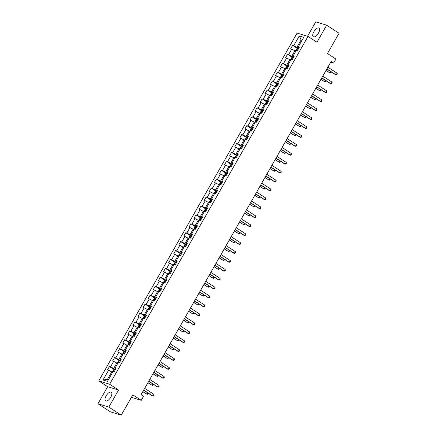 <?xml version="1.0" encoding="UTF-8"?>
<svg xmlns="http://www.w3.org/2000/svg" width="437" height="437" viewBox="0 0 437 437"><rect width="100%" height="100%" fill="white"/><g stroke="black" fill="none" stroke-linecap="round" stroke-linejoin="round"><path stroke-width="0.66" d="M110.736 397.26A5.168 2.327 -57 0 0 111.26 392.218A5.168 2.327 -57 0 0 106.142 395.846A5.168 2.327 -57 0 0 105.623 400.887A5.168 2.327 -57 0 0 110.736 397.26M318.453 33.092A5.168 2.327 -57 0 0 318.977 28.055A5.168 2.327 -57 0 0 313.859 31.683A5.168 2.327 -57 0 0 313.34 36.719A5.168 2.327 -57 0 0 318.453 33.092M97.937 403.744L110.337 411.801L121.235 415.15L108.835 407.093L118.553 390.05L109.627 384.243L98.729 380.9L107.66 386.701L97.937 403.744L108.835 407.093M109.627 384.243L308.014 36.435L297.116 33.086L98.729 380.9M308.014 36.435L316.94 42.236L326.663 25.199L315.765 21.85L307.533 36.287M326.663 25.199L339.063 33.256L327.482 53.554L335.916 59.039L333.633 63.043L331.153 61.431L141.047 394.715L143.527 396.326L141.244 400.33L132.815 394.851L121.235 415.15M299.252 35.96L293.708 45.683L292.632 45.355L290.676 48.786L291.747 49.113L288.617 54.603L287.541 54.275L285.585 57.706L286.661 58.034L283.531 63.523L282.455 63.196L280.499 66.626L281.57 66.959L278.44 72.449L277.364 72.116L275.408 75.546L276.484 75.88L273.349 81.369L272.278 81.036L270.317 84.467L271.393 84.8L268.263 90.29L267.187 89.962L265.232 93.392L266.308 93.72L263.172 99.21L262.102 98.882L260.141 102.313L261.217 102.64L258.087 108.13L257.011 107.802L255.055 111.233L256.131 111.561L252.996 117.05L251.925 116.723L249.964 120.153L251.04 120.486L247.91 125.976L246.834 125.643L244.878 129.073L245.955 129.407L242.819 134.896L241.743 134.563L239.787 137.994L240.863 138.327L237.733 143.817L236.657 143.483L234.702 146.919L235.772 147.247L232.642 152.737L231.566 152.409L229.611 155.84L230.687 156.167L227.557 161.657L226.481 161.329L224.525 164.76L225.596 165.088L222.466 170.577L221.39 170.25L219.434 173.68L220.51 174.013L217.38 179.503L216.304 179.17L214.343 182.6L215.419 182.934L212.289 188.423L211.213 188.09L209.257 191.521L210.334 191.854L207.198 197.344L206.127 197.011L204.166 200.446L205.243 200.774L202.113 206.264L201.036 205.936L199.081 209.367L200.157 209.694L197.021 215.184L195.951 214.857L193.99 218.287L195.066 218.615L191.936 224.105L190.86 223.777L188.904 227.207L189.98 227.54L186.845 233.03L185.774 232.697L183.813 236.127L184.889 236.461L181.759 241.951L180.683 241.617L178.728 245.048L179.798 245.381L176.668 250.871L175.592 250.538L173.636 253.973L174.713 254.301L171.583 259.791L170.506 259.463L168.551 262.894L169.622 263.221L166.492 268.711L165.415 268.384L163.46 271.814L164.536 272.142L161.406 277.632L160.33 277.304L158.374 280.734L159.445 281.067L156.315 286.557L155.239 286.224L153.283 289.655L154.359 289.988L151.229 295.478L150.153 295.144L148.192 298.575L149.268 298.908L146.138 304.398L145.062 304.065L143.107 307.501L144.183 307.828L141.047 313.318L139.977 312.99L138.016 316.421L139.092 316.749L135.962 322.238L134.886 321.911L132.93 325.341L134.006 325.669L130.871 331.159L129.8 330.831L127.839 334.261L128.915 334.595L125.785 340.084L124.709 339.751L122.753 343.182L123.829 343.515L120.694 349.005L119.623 348.671L117.662 352.102L118.738 352.435L115.608 357.925L114.532 357.592L112.577 361.028L113.647 361.355L110.517 366.845L109.441 366.517L107.486 369.948L108.562 370.276L103.017 379.999L107.491 381.375L113.036 371.652L114.112 371.98L116.067 368.549L114.997 368.222L118.127 362.732L119.203 363.06L121.158 359.629L120.082 359.301L123.212 353.806L124.288 354.139L126.244 350.709L125.173 350.376L128.303 344.886L129.379 345.219L131.335 341.789L130.259 341.455L133.389 335.966L134.465 336.299L136.426 332.863L135.35 332.535L138.48 327.045L139.556 327.373L141.512 323.943L140.435 323.615L143.571 318.125L144.642 318.453L146.603 315.022L145.526 314.695L148.656 309.205L149.733 309.533L151.688 306.102L150.612 305.774L153.748 300.285L154.818 300.612L156.779 297.182L155.703 296.849L158.833 291.359L159.909 291.692L161.865 288.262L160.789 287.928L163.924 282.439L164.995 282.772L166.956 279.336L165.88 279.008L169.01 273.518L170.086 273.846L172.041 270.416L170.971 270.088L174.101 264.598L175.177 264.926L177.132 261.495L176.056 261.168L179.186 255.678L180.263 256.006L182.218 252.575L181.147 252.247L184.277 246.758L185.354 247.085L187.309 243.655L186.233 243.322L189.363 237.832L190.439 238.165L192.395 234.735L191.324 234.401L194.454 228.912L195.53 229.245L197.486 225.809L196.41 225.481L199.54 219.991L200.616 220.319L202.577 216.889L201.501 216.561L204.631 211.071L205.707 211.399L207.662 207.968L206.586 207.641L209.722 202.151L210.792 202.478L212.753 199.048L211.677 198.72L214.807 193.23L215.883 193.558L217.839 190.128L216.763 189.795L219.898 184.305L220.969 184.638L222.93 181.208L221.854 180.874L224.984 175.384L226.06 175.718L228.016 172.282L226.94 171.954L230.075 166.464L231.146 166.792L233.107 163.362L232.031 163.034L235.161 157.544L236.237 157.872L238.192 154.441L237.122 154.114L240.252 148.624L241.328 148.951L243.283 145.521L242.207 145.193L245.337 139.703L246.413 140.031L248.369 136.601L247.298 136.268L250.428 130.778L251.504 131.111L253.46 127.68L252.384 127.347L255.514 121.857L256.59 122.191L258.546 118.755L257.475 118.427L260.605 112.937L261.681 113.265L263.637 109.834L262.561 109.507L265.696 104.017L266.767 104.345L268.728 100.914L267.652 100.586L270.782 95.097L271.858 95.424L273.813 91.994L272.737 91.666L275.873 86.176L276.943 86.504L278.904 83.074L277.828 82.74L280.958 77.251L282.034 77.584L283.99 74.153L282.914 73.82L286.049 68.33L287.12 68.664L289.081 65.233L288.005 64.9L291.135 59.41L292.211 59.738L294.167 56.307L293.096 55.98L296.226 50.49L297.302 50.818L299.258 47.387L298.181 47.059L303.726 37.336L299.252 35.96L301.109 39.898L296.87 47.333L298.635 48.48M115.444 369.642L113.68 368.495L116.81 363.005L117.657 363.557M115.756 369.096L114.997 368.222M110.517 366.845L113.68 368.495M113.647 361.355L116.81 363.005M120.536 360.722L118.771 359.575L121.901 354.085L122.742 354.636M120.847 360.175L120.082 359.301M115.608 357.925L118.771 359.575M118.738 352.435L121.901 354.085M125.621 351.801L123.857 350.654L126.987 345.164L127.833 345.711M125.932 351.255L125.173 350.376M120.694 349.005L123.857 350.654M123.829 343.515L126.987 345.164M130.712 342.881L128.948 341.734L132.078 336.244L132.919 336.79M131.024 342.335L130.259 341.455M125.785 340.084L128.948 341.734M128.915 334.595L132.078 336.244M135.798 333.961L134.033 332.814L137.163 327.324L138.01 327.87M136.109 333.415L135.35 332.535M130.871 331.159L134.033 332.814M134.006 325.669L137.163 327.324M140.889 325.041L139.124 323.893L142.254 318.398L143.096 318.95M141.2 324.494L140.435 323.615M135.962 322.238L139.124 323.893M139.092 316.749L142.254 318.398M145.974 316.115L144.21 314.968L147.345 309.478L148.187 310.03M146.286 315.569L145.526 314.695M141.047 313.318L144.21 314.968M144.183 307.828L147.345 309.478M151.065 307.195L149.301 306.047L152.431 300.558L153.272 301.109M151.377 306.648L150.612 305.774M146.138 304.398L149.301 306.047M149.268 298.908L152.431 300.558M156.151 298.274L154.387 297.127L157.522 291.637L158.363 292.184M156.462 297.728L155.703 296.849M151.229 295.478L154.387 297.127M154.359 289.988L157.522 291.637M161.242 289.354L159.478 288.207L162.608 282.717L163.454 283.263M161.553 288.808L160.789 287.928M156.315 286.557L159.478 288.207M159.445 281.067L162.608 282.717M166.333 280.434L164.563 279.287L167.699 273.797L168.54 274.343M166.644 279.888L165.88 279.008M161.406 277.632L164.563 279.287M164.536 272.142L167.699 273.797M171.419 271.514L169.654 270.366L172.784 264.871L173.631 265.423M171.73 270.967L170.971 270.088M166.492 268.711L169.654 270.366M169.622 263.221L172.784 264.871M176.51 262.588L174.745 261.441L177.875 255.951L178.717 256.503M176.821 262.042L176.056 261.168M171.583 259.791L174.745 261.441M174.713 254.301L177.875 255.951M181.595 253.668L179.831 252.52L182.961 247.031L183.808 247.582M181.907 253.121L181.147 252.247M176.668 250.871L179.831 252.52M179.798 245.381L182.961 247.031M186.686 244.747L184.922 243.6L188.052 238.11L188.893 238.657M186.998 244.201L186.233 243.322M181.759 241.951L184.922 243.6M184.889 236.461L188.052 238.11M191.772 235.827L190.008 234.68L193.138 229.19L193.984 229.736M192.083 235.281L191.324 234.401M186.845 233.03L190.008 234.68M189.98 227.54L193.138 229.19M196.863 226.907L195.099 225.76L198.229 220.27L199.07 220.816M197.174 226.361L196.41 225.481M191.936 224.105L195.099 225.76M195.066 218.615L198.229 220.27M201.949 217.987L200.184 216.839L203.314 211.35L204.161 211.896M202.26 217.44L201.501 216.561M197.021 215.184L200.184 216.839M200.157 209.694L203.314 211.35M207.04 209.061L205.275 207.914L208.405 202.424L209.247 202.976M207.351 208.515L206.586 207.641M202.113 206.264L205.275 207.914M205.243 200.774L208.405 202.424M212.125 200.141L210.361 198.993L213.496 193.504L214.338 194.055M212.437 199.594L211.677 198.72M207.198 197.344L210.361 198.993M210.334 191.854L213.496 193.504M217.216 191.22L215.452 190.073L218.582 184.583L219.429 185.13M217.528 190.674L216.763 189.795M212.289 188.423L215.452 190.073M215.419 182.934L218.582 184.583M222.302 182.3L220.538 181.153L223.673 175.663L224.514 176.209M222.619 181.754L221.854 180.874M217.38 179.503L220.538 181.153M220.51 174.013L223.673 175.663M227.393 173.38L225.629 172.233L228.759 166.743L229.605 167.289M227.704 172.833L226.94 171.954M222.466 170.577L225.629 172.233M225.596 165.088L228.759 166.743M232.484 164.459L230.714 163.312L233.85 157.823L234.691 158.369M232.795 163.913L232.031 163.034M227.557 161.657L230.714 163.312M230.687 156.167L233.85 157.823M237.57 155.534L235.805 154.387L238.935 148.897L239.782 149.449M237.881 154.988L237.122 154.114M232.642 152.737L235.805 154.387M235.772 147.247L238.935 148.897M242.661 146.613L240.896 145.466L244.026 139.977L244.867 140.528M242.972 146.067L242.207 145.193M237.733 143.817L240.896 145.466M240.863 138.327L244.026 139.977M247.746 137.693L245.982 136.546L249.112 131.056L249.959 131.603M248.058 137.147L247.298 136.268M242.819 134.896L245.982 136.546M245.955 129.407L249.112 131.056M252.837 128.773L251.073 127.626L254.203 122.136L255.044 122.682M253.149 128.227L252.384 127.347M247.91 125.976L251.073 127.626M251.04 120.486L254.203 122.136M257.923 119.853L256.158 118.706L259.288 113.216L260.135 113.762M258.234 119.306L257.475 118.427M252.996 117.05L256.158 118.706M256.131 111.561L259.288 113.216M263.014 110.932L261.25 109.785L264.38 104.296L265.221 104.842M263.325 110.386L262.561 109.507M258.087 108.13L261.25 109.785M261.217 102.64L264.38 104.296M268.1 102.007L266.335 100.86L269.471 95.37L270.312 95.921M268.411 101.46L267.652 100.586M263.172 99.21L266.335 100.86M266.308 93.72L269.471 95.37M273.191 93.086L271.426 91.939L274.556 86.45L275.397 87.001M273.502 92.54L272.737 91.666M268.263 90.29L271.426 91.939M271.393 84.8L274.556 86.45M278.276 84.166L276.512 83.019L279.647 77.529L280.488 78.076M278.588 83.62L277.828 82.74M273.349 81.369L276.512 83.019M276.484 75.88L279.647 77.529M283.367 75.246L281.603 74.099L284.733 68.609L285.579 69.155M283.679 74.7L282.914 73.82M278.44 72.449L281.603 74.099M281.57 66.959L284.733 68.609M288.458 66.326L286.688 65.179L289.824 59.689L290.665 60.235M288.77 65.779L288.005 64.9M283.531 63.523L286.688 65.179M286.661 58.034L289.824 59.689M293.544 57.405L291.779 56.258L294.909 50.768L295.756 51.315M293.855 56.859L293.096 55.98M288.617 54.603L291.779 56.258M291.747 49.113L294.909 50.768M301.951 40.45L301.109 39.898L302.093 40.204M298.946 47.933L298.181 47.059M293.708 45.683L296.87 47.333M131.411 397.309L141.244 400.33M330.738 62.152L333.633 63.043M112.566 372.477L111.725 371.925L107.48 379.36L108.469 379.666M103.017 379.999L107.48 379.36M108.562 370.276L111.725 371.925M292.632 45.355L297.477 48.502M287.541 54.275L292.386 57.422M282.455 63.196L287.3 66.342M277.364 72.116L282.209 75.268M272.278 81.036L277.124 84.188M267.187 89.962L272.033 93.108M262.102 98.882L266.941 102.029M257.011 107.802L261.856 110.949M251.925 116.723L256.765 119.869M246.834 125.643L251.679 128.795M241.743 134.563L246.588 137.715M236.657 143.483L241.503 146.635M231.566 152.409L236.412 155.556M226.481 161.329L231.326 164.476M221.39 170.25L226.235 173.396M216.304 179.17L221.149 182.322M211.213 188.09L216.058 191.242M206.127 197.011L210.973 200.162M201.036 205.936L205.882 209.083M195.951 214.857L200.791 218.003M190.86 223.777L195.705 226.923M185.774 232.697L190.614 235.849M180.683 241.617L185.528 244.769M175.592 250.538L180.437 253.689M170.506 259.463L175.352 262.61M165.415 268.384L170.261 271.53M160.33 277.304L165.175 280.45M155.239 286.224L160.084 289.376M150.153 295.144L154.998 298.296M145.062 304.065L149.907 307.216M139.977 312.99L144.816 316.137M134.886 321.911L139.731 325.057M129.8 330.831L134.64 333.977M124.709 339.751L129.554 342.903M119.623 348.671L124.463 351.823M114.532 357.592L119.377 360.743M109.441 366.517L114.286 369.664M118.553 390.05L107.66 386.701M327.865 67.194L337.118 73.203L337.293 73.984L336.807 74.842L335.605 74.76L326.81 69.041M337.118 73.203L336.135 74.924L326.887 68.909M295.844 51.156L295.641 50.583L296.625 48.868L297.537 48.474L298.411 48.868M297.794 49.955L297.198 49.671L296.81 50.353L297.4 50.637M331.366 72.001L330.918 73.034L330.246 73.11L331.011 71.772M325.969 70.515L330.246 73.11L326.046 70.379M322.774 76.114L332.027 82.129L332.207 82.904L331.716 83.762L330.519 83.68L321.719 77.961M332.027 82.129L331.049 83.844L321.796 77.83M317.688 85.035L326.936 91.049L327.116 91.83L326.63 92.688L325.428 92.6L316.634 86.881M326.936 91.049L325.958 92.764L316.71 86.75M290.758 60.077L290.556 59.503L291.534 57.788L292.451 57.394L293.325 57.788M292.703 58.875L292.113 58.591L291.719 59.279L292.315 59.558M326.275 80.921L325.827 81.954L325.161 82.036L325.926 80.692M320.884 79.436L325.161 82.036L320.955 79.305M285.667 68.997L285.465 68.423L286.448 66.708L287.36 66.32L288.234 66.708M287.617 67.795L287.022 67.511L286.634 68.199L287.224 68.483M321.19 89.842L320.742 90.88L320.07 90.956L320.834 89.612M315.793 88.356L320.07 90.956L315.869 88.225M312.597 93.955L321.851 99.969L322.031 100.75L321.539 101.608L320.343 101.521L311.543 95.807M321.851 99.969L320.873 101.684L311.619 95.67M307.511 102.875L316.759 108.889L316.94 109.671L316.454 110.528L315.252 110.441L306.457 104.727M316.759 108.889L315.782 110.605L306.534 104.59M302.42 111.796L311.674 117.81L311.854 118.591L311.363 119.448L310.166 119.367L301.366 113.647M311.674 117.81L310.696 119.525L301.443 113.516M280.581 77.917L280.379 77.344L281.357 75.628L282.275 75.24L283.149 75.628M282.526 76.715L281.936 76.431L281.543 77.12L282.138 77.404M316.098 98.767L315.651 99.8L314.984 99.876L315.749 98.538M310.702 97.276L314.984 99.876L310.778 97.145M275.49 86.843L275.288 86.264L276.266 84.549L277.184 84.161L278.058 84.549M277.44 85.636L276.845 85.352L276.457 86.04L277.047 86.324M311.013 107.688L310.56 108.72L309.893 108.797L310.658 107.458M305.616 106.196L309.893 108.797L305.692 106.065M270.399 95.763L270.203 95.19L271.18 93.474L272.098 93.081L272.972 93.474M272.349 94.556L271.759 94.277L271.366 94.96L271.961 95.244M305.922 116.608L305.474 117.64L304.808 117.717L305.567 116.379M300.525 115.117L304.808 117.717L300.601 114.986M265.314 104.683L265.112 104.11L266.089 102.395L267.007 102.001L267.881 102.395M267.264 103.482L266.668 103.198L266.275 103.88L266.87 104.164M300.836 125.528L300.383 126.561L299.716 126.637L300.481 125.299M295.439 124.042L299.716 126.637L295.516 123.906M260.223 113.604L260.026 113.03L261.004 111.315L261.916 110.922L262.795 111.315M262.173 112.402L261.583 112.118L261.189 112.806L261.785 113.085M295.745 134.449L295.297 135.481L294.625 135.563L295.39 134.219M290.348 132.963L294.625 135.563L290.425 132.832M255.137 122.524L254.935 121.95L255.913 120.235L256.809 119.853L257.704 120.235M257.087 121.322L256.492 121.038L256.098 121.726L256.694 122.01M290.654 143.369L290.206 144.407L289.54 144.483L290.305 143.139M285.263 141.883L289.54 144.483L285.339 141.752M250.046 131.444L249.849 130.871L250.827 129.155L251.739 128.768L252.619 129.155M251.996 130.242L251.401 129.958L251.013 130.647L251.603 130.931M285.569 152.294L285.121 153.327L284.449 153.403L285.214 152.065M280.172 150.803L284.449 153.403L280.248 150.672M244.96 140.37L244.758 139.791L245.736 138.076L246.654 137.688L247.528 138.076M246.91 139.163L246.315 138.879L245.922 139.567L246.517 139.851M280.478 161.215L280.03 162.247L279.363 162.324L280.128 160.985M275.086 159.724L279.363 162.324L275.157 159.592M239.869 149.29L239.673 148.717L240.65 147.001L241.541 146.619L242.442 147.001M241.819 148.083L241.224 147.804L240.836 148.487L241.426 148.771M275.392 170.135L274.944 171.167L274.272 171.244L275.037 169.906M269.995 168.644L274.272 171.244L270.071 168.513M234.784 158.21L234.582 157.637L235.559 155.922L236.477 155.528L237.351 155.922M236.734 157.009L236.138 156.725L235.745 157.407L236.341 157.691M270.301 179.055L269.853 180.088L269.187 180.164L269.951 178.826M264.909 177.569L269.187 180.164L264.98 177.433M229.693 167.131L229.491 166.557L230.474 164.842L231.386 164.449L232.26 164.842M231.643 165.929L231.047 165.645L230.66 166.333L231.249 166.612M265.215 187.976L264.767 189.008L264.095 189.09L264.86 187.746M259.818 186.49L264.095 189.09L259.895 186.359M224.607 176.051L224.405 175.477L225.383 173.762L226.3 173.374L227.174 173.762M226.552 174.849L225.962 174.565L225.568 175.253L226.164 175.537M260.124 196.896L259.676 197.934L259.01 198.01L259.775 196.666M254.727 195.41L259.01 198.01L254.804 195.279M219.516 184.971L219.314 184.398L220.297 182.682L221.209 182.295L222.083 182.682M221.466 183.769L220.871 183.485L220.483 184.174L221.073 184.458M255.039 205.816L254.591 206.854L253.919 206.93L254.684 205.592M249.642 204.33L253.919 206.93L249.718 204.199M214.43 193.897L214.228 193.318L215.206 191.603L216.124 191.215L216.998 191.603M216.375 192.69L215.785 192.406L215.392 193.094L215.987 193.378M249.948 214.742L249.5 215.774L248.833 215.851L249.598 214.512M244.551 213.251L248.833 215.851L244.627 213.119M209.339 202.817L209.137 202.244L210.115 200.528L211.033 200.135L211.907 200.528M211.29 201.61L210.694 201.331L210.306 202.014L210.896 202.298M244.862 223.662L244.409 224.694L243.742 224.771L244.507 223.433M239.465 222.171L243.742 224.771L239.542 222.04M204.248 211.737L204.052 211.164L205.029 209.449L205.942 209.055L206.821 209.449M206.198 210.536L205.608 210.252L205.215 210.934L205.811 211.218M239.771 232.582L239.323 233.615L238.651 233.691L239.416 232.353M234.374 231.097L238.651 233.691L234.451 230.96M199.163 220.658L198.961 220.084L199.938 218.369L200.856 217.976L201.73 218.369M201.113 219.456L200.517 219.172L200.124 219.86L200.72 220.139M234.685 241.503L234.232 242.535L233.566 242.617L234.33 241.273M229.288 240.017L233.566 242.617L229.365 239.886M194.072 229.578L193.875 229.004L194.853 227.289L195.765 226.896L196.645 227.289M196.022 228.376L195.432 228.092L195.039 228.78L195.634 229.064M229.594 250.423L229.146 251.461L228.475 251.537L229.239 250.193M224.197 248.937L228.475 251.537L224.274 248.806M188.986 238.498L188.784 237.925L189.762 236.209L190.658 235.827L191.553 236.209M190.936 237.296L190.341 237.012L189.948 237.701L190.543 237.985M224.503 259.343L224.055 260.381L223.389 260.457L224.154 259.114M219.112 257.857L223.389 260.457L219.188 257.726M297.335 120.721L306.583 126.73L306.763 127.511L306.277 128.369L305.075 128.287L296.281 122.568M306.583 126.73L305.605 128.451L296.352 122.436M292.244 129.642L301.497 135.656L301.677 136.431L301.186 137.289L299.99 137.207L291.189 131.488M301.497 135.656L300.519 137.371L291.266 131.357M287.158 138.562L296.406 144.576L296.586 145.357L296.095 146.215L294.899 146.127L286.104 140.408M296.406 144.576L295.428 146.291L286.175 140.277M282.067 147.482L291.321 153.496L291.495 154.277L291.009 155.135L289.807 155.048L281.013 149.328M291.321 153.496L290.337 155.211L281.089 149.197M276.976 156.402L286.23 162.417L286.41 163.198L285.918 164.055L284.722 163.968L275.922 158.254M286.23 162.417L285.252 164.132L275.998 158.118M271.89 165.323L281.144 171.337L281.319 172.118L280.833 172.976L279.631 172.894L270.836 167.174M281.144 171.337L280.161 173.052L270.913 167.043M266.799 174.248L276.053 180.257L276.233 181.038L275.742 181.896L274.545 181.814L265.745 176.095M276.053 180.257L275.075 181.978L265.822 175.964M261.714 183.169L270.962 189.183L271.142 189.958L270.656 190.816L269.454 190.734L260.66 185.015M270.962 189.183L269.984 190.898L260.736 184.884M256.623 192.089L265.876 198.103L266.057 198.884L265.565 199.742L264.369 199.654L255.569 193.935M265.876 198.103L264.898 199.818L255.645 193.804M251.537 201.009L260.785 207.023L260.965 207.804L260.479 208.662L259.278 208.575L250.483 202.855M260.785 207.023L259.807 208.739L250.559 202.724M246.446 209.929L255.7 215.944L255.88 216.725L255.388 217.582L254.192 217.495L245.392 211.781M255.7 215.944L254.722 217.659L245.468 211.645M241.361 218.85L250.609 224.864L250.789 225.645L250.303 226.503L249.101 226.421L240.306 220.701M250.609 224.864L249.631 226.579L240.383 220.57M236.27 227.775L245.523 233.784L245.703 234.565L245.212 235.423L244.015 235.341L235.215 229.622M245.523 233.784L244.545 235.499L235.292 229.491M231.184 236.696L240.432 242.71L240.612 243.485L240.121 244.343L238.924 244.261L230.13 238.542M240.432 242.71L239.454 244.425L230.201 238.411M226.093 245.616L235.346 251.63L235.527 252.411L235.035 253.269L233.839 253.181L225.039 247.462M235.346 251.63L234.369 253.345L225.115 247.331M221.002 254.536L230.255 260.55L230.436 261.331L229.944 262.189L228.748 262.102L219.948 256.382M230.255 260.55L229.278 262.266L220.024 256.251M215.916 263.456L225.17 269.471L225.345 270.252L224.858 271.109L223.657 271.022L214.862 265.308M225.17 269.471L224.186 271.186L214.938 265.172M210.825 272.377L220.079 278.391L220.259 279.172L219.767 280.03L218.571 279.948L209.771 274.228M220.079 278.391L219.101 280.106L209.847 274.097M205.74 281.302L214.993 287.311L215.168 288.092L214.682 288.95L213.48 288.868L204.685 283.149M214.993 287.311L214.01 289.026L204.762 283.018M200.649 290.223L209.902 296.237L210.082 297.013L209.591 297.87L208.394 297.788L199.594 292.069M209.902 296.237L208.924 297.952L199.671 291.938M183.895 247.424L183.698 246.845L184.676 245.13L185.588 244.742L186.468 245.13M185.845 246.217L185.25 245.933L184.862 246.621L185.452 246.905M219.418 268.269L218.97 269.301L218.298 269.378L219.063 268.039M214.021 266.778L218.298 269.378L214.097 266.646M178.809 256.344L178.607 255.771L179.585 254.055L180.503 253.662L181.377 254.055M180.76 255.137L180.164 254.858L179.771 255.541L180.366 255.825M214.327 277.189L213.879 278.222L213.212 278.298L213.977 276.96M208.935 275.698L213.212 278.298L209.006 275.567M173.718 265.264L173.522 264.691L174.5 262.976L175.39 262.593L176.286 262.976M175.669 264.063L175.073 263.779L174.685 264.461L175.275 264.746M209.241 286.109L208.793 287.142L208.121 287.218L208.886 285.88M203.844 284.624L208.121 287.218L203.921 284.487M168.633 274.185L168.431 273.611L169.409 271.896L170.326 271.503L171.2 271.896M170.577 272.983L169.988 272.699L169.594 273.387L170.19 273.666M204.15 295.03L203.702 296.062L203.036 296.144L203.8 294.8M198.759 293.544L203.036 296.144L198.83 293.413M195.563 299.143L204.811 305.157L204.991 305.938L204.505 306.796L203.303 306.708L194.509 300.989M204.811 305.157L203.833 306.872L194.585 300.858M190.472 308.063L199.725 314.077L199.906 314.858L199.414 315.716L198.218 315.629L189.418 309.909M199.725 314.077L198.748 315.793L189.494 309.778M185.386 316.983L194.634 322.998L194.815 323.779L194.328 324.636L193.127 324.549L184.332 318.835M194.634 322.998L193.657 324.713L184.409 318.699M180.295 325.904L189.549 331.918L189.729 332.699L189.237 333.557L188.041 333.475L179.241 327.755M189.549 331.918L188.571 333.633L179.317 327.624M175.21 334.829L184.458 340.838L184.638 341.619L184.152 342.477L182.95 342.395L174.155 336.676M184.458 340.838L183.48 342.553L174.226 336.545M170.119 343.75L179.372 349.764L179.552 350.54L179.061 351.397L177.864 351.315L169.064 345.596M179.372 349.764L178.394 351.479L169.141 345.465M165.033 352.67L174.281 358.684L174.461 359.465L173.97 360.323L172.773 360.235L163.979 354.516M174.281 358.684L173.303 360.399L164.05 354.385M159.942 361.59L169.195 367.604L169.37 368.386L168.884 369.243L167.682 369.156L158.888 363.437M169.195 367.604L168.218 369.32L158.964 363.305M163.542 283.105L163.34 282.531L164.323 280.816L165.235 280.423L166.109 280.816M165.492 281.903L164.896 281.619L164.509 282.307L165.099 282.592M199.064 303.95L198.617 304.982L197.945 305.064L198.709 303.72M193.667 302.464L197.945 305.064L193.744 302.333M158.456 292.025L158.254 291.452L159.232 289.736L160.15 289.349L161.024 289.736M160.401 290.823L159.811 290.539L159.418 291.228L160.013 291.512M193.973 312.87L193.525 313.908L192.859 313.984L193.624 312.641M188.576 311.384L192.859 313.984L188.653 311.253M153.365 300.951L153.163 300.372L154.141 298.657L155.059 298.269L155.933 298.657M155.315 299.744L154.72 299.46L154.332 300.148L154.922 300.432M188.888 321.796L188.434 322.828L187.768 322.905L188.533 321.566M183.491 320.305L187.768 322.905L183.567 320.174M148.274 309.871L148.077 309.298L149.055 307.582L149.973 307.189L150.847 307.582M150.224 308.664L149.634 308.385L149.241 309.068L149.836 309.352M183.797 330.716L183.349 331.749L182.682 331.825L183.447 330.487M178.4 329.225L182.682 331.825L178.476 329.094M143.189 318.792L142.986 318.218L143.964 316.503L144.882 316.109L145.756 316.503M145.139 317.59L144.543 317.306L144.15 317.989L144.745 318.273M178.711 339.636L178.258 340.669L177.591 340.745L178.356 339.407M173.314 338.151L177.591 340.745L173.391 338.014M138.097 327.712L137.901 327.138L138.879 325.423L139.791 325.03L140.67 325.423M140.048 326.51L139.458 326.226L139.064 326.914L139.66 327.193M173.62 348.557L173.172 349.589L172.5 349.671L173.265 348.327M168.223 347.071L172.5 349.671L168.3 346.94M133.012 336.632L132.81 336.058L133.788 334.343L134.705 333.95L135.579 334.343M134.962 335.43L134.367 335.146L133.973 335.834L134.569 336.119M168.529 357.477L168.081 358.509L167.415 358.591L168.179 357.248M163.138 355.991L167.415 358.591L163.214 355.86M127.921 345.552L127.724 344.979L128.702 343.264L129.614 342.876L130.494 343.264M129.871 344.351L129.281 344.066L128.888 344.755L129.483 345.039M163.443 366.397L162.996 367.435L162.324 367.512L163.088 366.168M158.047 364.911L162.324 367.512L158.123 364.78M154.851 370.51L164.104 376.525L164.285 377.306L163.793 378.163L162.597 378.076L153.797 372.362M164.104 376.525L163.127 378.24L153.873 372.226M122.835 354.473L122.633 353.899L123.611 352.184L124.529 351.796L125.403 352.184M124.785 353.271L124.19 352.987L123.797 353.675L124.392 353.959M158.352 375.323L157.904 376.355L157.238 376.432L158.003 375.093M152.961 373.832L157.238 376.432L153.037 373.701M149.765 379.431L159.019 385.445L159.194 386.226L158.707 387.084L157.506 386.996L148.711 381.283M159.019 385.445L158.036 387.16L148.788 381.151M117.744 363.398L117.548 362.825L118.525 361.109L119.438 360.716L120.317 361.109M119.694 362.191L119.099 361.912L118.711 362.595L119.301 362.879M153.267 384.243L152.819 385.276L152.147 385.352L152.912 384.014M147.87 382.752L152.147 385.352L147.946 382.621M144.674 388.356L153.928 394.365L154.108 395.146L153.616 396.004L152.42 395.922L143.62 390.203M153.928 394.365L152.95 396.08L143.697 390.072M112.659 372.319L112.456 371.745L113.434 370.03L114.352 369.636L115.226 370.03M114.609 371.117L114.013 370.833L113.62 371.516L114.215 371.8M148.176 393.163L147.728 394.196L147.061 394.272L147.826 392.934M142.784 391.678L147.061 394.272L142.855 391.541M297.515 48.485L296.352 50.528M297.75 50.026L297.198 49.671M292.424 57.405L291.261 59.448M292.664 58.951L292.113 58.591M287.338 66.326L286.175 68.369M287.573 67.872L287.022 67.511M282.247 75.246L281.084 77.289M282.488 76.792L281.936 76.431M277.162 84.172L275.998 86.215M277.397 85.712L276.845 85.352M272.071 93.092L270.907 95.135M272.311 94.632L271.759 94.277M266.985 102.012L265.816 104.055M267.22 103.553L266.668 103.198M261.894 110.932L260.731 112.975M262.129 112.473L261.583 112.118M256.809 119.853L255.64 121.896M257.043 121.399L256.492 121.038M251.717 128.773L250.554 130.816M251.952 130.319L251.401 129.958M246.632 137.699L245.463 139.742M246.867 139.239L246.315 138.879M241.541 146.619L240.377 148.662M241.776 148.159L241.224 147.804M236.45 155.539L235.286 157.582M236.69 157.08L236.138 156.725M231.364 164.459L230.201 166.502M231.599 166L231.047 165.645M226.273 173.38L225.11 175.423M226.513 174.926L225.962 174.565M221.188 182.3L220.024 184.343M221.422 183.846L220.871 183.485M216.097 191.226L214.933 193.269M216.337 192.766L215.785 192.406M211.011 200.146L209.842 202.189M211.246 201.686L210.694 201.331M205.92 209.066L204.756 211.109M206.155 210.607L205.608 210.252M200.834 217.987L199.665 220.03M201.069 219.527L200.517 219.172M195.743 226.907L194.58 228.95M195.978 228.453L195.432 228.092M190.658 235.827L189.489 237.87M190.893 237.373L190.341 237.012M185.567 244.753L184.403 246.796M185.801 246.293L185.25 245.933M180.481 253.673L179.312 255.716M180.716 255.213L180.164 254.858M175.39 262.593L174.226 264.636M175.625 264.134L175.073 263.779M170.299 271.514L169.135 273.557M170.539 273.054L169.988 272.699M165.213 280.434L164.05 282.477M165.448 281.98L164.896 281.619M160.122 289.354L158.959 291.397M160.363 290.9L159.811 290.539M155.037 298.28L153.873 300.323M155.272 299.82L154.72 299.46M149.946 307.2L148.782 309.243M150.186 308.741L149.634 308.385M144.86 316.12L143.691 318.163M145.095 317.661L144.543 317.306M139.769 325.041L138.605 327.084M140.004 326.581L139.458 326.226M134.683 333.961L133.514 336.004M134.918 335.507L134.367 335.146M129.592 342.881L128.429 344.924M129.827 344.427L129.281 344.066M124.507 351.807L123.338 353.85M124.742 353.347L124.19 352.987M119.416 360.727L118.252 362.77M119.651 362.268L119.099 361.912M114.33 369.647L113.161 371.69M114.565 371.188L114.013 370.833"/></g></svg>
